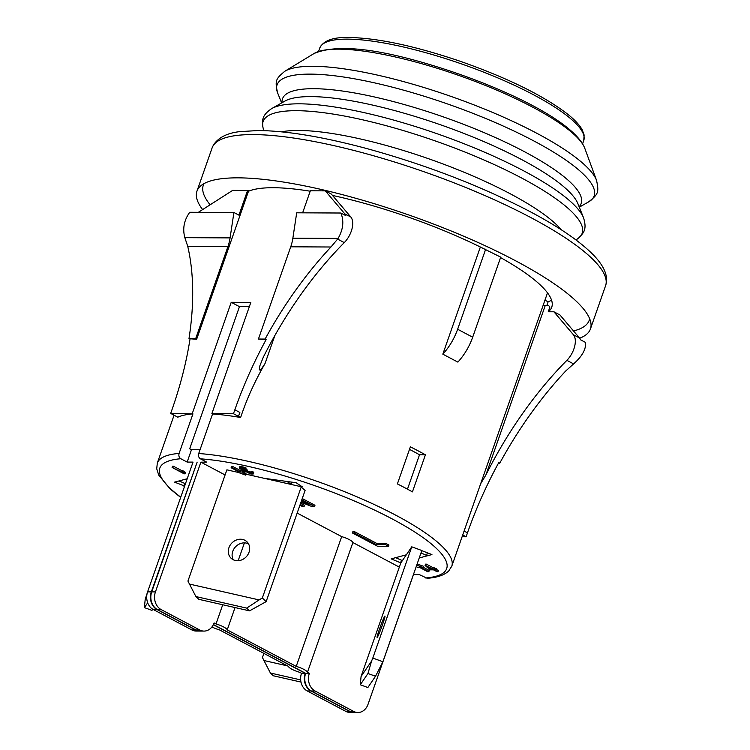 <?xml version="1.0" encoding="UTF-8"?>
<svg xmlns="http://www.w3.org/2000/svg" width="750" height="750" viewBox="0 0 750 750"><rect width="100%" height="100%" fill="white"/><g stroke="black" fill="none" stroke-linecap="round" stroke-linejoin="round"><path stroke-width="1.12" d="M185.456 483.741L179.044 480.938L187.209 478.753M147.253 592.969L145.191 599.353L146.7 597.141M152.756 609.234L151.978 610.378L144.412 607.612L145.191 599.353M144.412 607.612L147.684 602.803M184.65 486.056L174.562 482.137L179.044 480.938M195.891 596.559L246.675 608.109L249.534 610.856L198.75 599.306L195.891 596.559L187.931 581.062L226.884 469.838L238.153 472.397M246.084 474.197L264.084 478.294L296.137 482.737L302.269 486.825L300.591 486.591L305.1 490.416L266.147 601.641L249.534 610.856M189.431 584.072L259.116 599.916L262.341 597.975L301.294 486.75M300.591 486.591L264.084 478.294M228.947 547.688A11.428 9.956 133.9 0 1 246.909 541.734A11.428 9.956 133.9 0 1 246.169 556.875A11.428 9.956 133.9 0 1 231.066 558.216A11.428 9.956 133.9 0 1 228.947 547.688M291.6 484.547L286.988 481.462M248.531 543.853A11.428 9.956 -46.1 0 0 232.753 551.353A11.428 9.956 -46.1 0 0 233.25 559.753M246.675 608.109L259.116 599.916M266.147 601.641L262.341 597.975M291.647 482.109A3.366 2.447 -56.3 0 0 291.703 484.575M413.428 574.575L419.344 574.622L427.181 578.288M200.034 449.766L191.475 449.719L189.694 448.781L239.466 306.656L231.216 302.297L250.838 302.391L211.884 413.616L233.466 413.719L234.844 409.8A261.169 140.287 117.9 0 1 266.109 339.609L265.106 339.075A261.169 140.287 117.9 0 1 330.956 247.003L290.738 246.806A40.35 32.766 90.3 0 0 292.866 238.191L296.7 212.803L340.884 213.019L345.9 215.672A17.484 9.394 -62.1 0 0 344.784 213.816L325.294 190.866L331.312 194.044L350.803 216.994A17.484 9.394 117.9 0 1 344.278 242.606A261.169 140.287 -62.1 0 0 263.259 357.309L259.931 365.625L259.331 369.806L260.091 370.078L261.412 368.888L265.05 363.516C254.747 381.384 246.609 399.384 240.628 417.506A156 35.569 -160.7 0 0 212.569 413.972L198.713 453.525C198.112 455.878 198.684 457.641 200.447 458.831L206.766 462.178L200.878 462.15L225.094 474.956M297.159 513.075L341.672 536.616A10.088 2.297 19.3 0 1 352.884 542.55L399.225 567.056M236.981 471.966L239.138 471.984L231.122 467.738L231.553 466.5L232.725 466.509L240.75 470.747L242.906 470.766L246.178 473.934L245.747 475.162L236.981 471.966L237.319 471.019M417.141 563.953L423.403 566.231L422.972 567.469L416.709 565.181M423.066 567.188L429.262 570.469L428.831 571.697L420.806 567.459L422.972 567.469M302.25 498.544L314.962 505.275L314.531 506.503L301.819 499.781M300.637 503.156L304.547 505.219L304.106 506.456L300.206 504.384M352.406 532.969L352.838 531.731L354.675 531.741L376.547 543.309L385.744 543.347L388.941 545.044L388.509 546.281L385.312 544.584L376.116 544.538L354.244 532.978L352.406 532.969L377.475 546.225L388.509 546.281M425.044 565.378L425.475 564.141L426.356 564.141L433.266 567.797L436.275 568.622L435.844 569.859L432.834 569.034L425.044 565.378L429.956 569.831L433.491 569.841L437.072 571.744L437.953 571.744L434.372 569.85L435.844 569.859M436.05 569.269L438.384 570.506L437.953 571.744M239.316 467.916L239.747 466.678L241.256 466.547L246.131 468.047L245.7 469.284L240.825 467.784L239.316 467.916L239.306 468.45L250.838 474.009L253.191 474.019L251.953 472.669L251.212 472.669L251.756 473.344L251.278 473.475L248.747 473.053L246.441 471.834L247.181 471.3L246.159 470.766L240.769 468.994L241.959 468.459L245.7 469.284M242.55 468.544L247.622 470.072L247.181 471.3M247.312 470.925L251.372 472.238M251.212 472.669L251.653 471.431L253.266 471.975L253.191 474.019M421.8 550.659L431.934 554.559L419.241 557.962M360.291 684.759L367.959 673.491L375.525 676.266L367.856 687.525L360.291 684.759L361.069 676.5L400.819 562.894L391.153 558.872L395.644 557.672L402.375 560.616L400.819 562.894M402.375 560.616L411.759 546.825L421.847 550.519L382.894 661.744L375.525 676.266M421.003 552.938L427.444 555.759M427.434 552.591A3.366 1.041 -66.3 0 0 426.994 555.562M361.069 676.5L371.588 661.05L372.806 658.059L411.759 546.825M382.556 624.534A11.428 0.675 110.1 0 1 377.119 637.491A11.428 0.675 110.1 0 1 380.409 626.522A11.428 0.675 110.1 0 1 384.975 616.022A11.428 0.675 110.1 0 1 382.556 624.534M367.959 673.491L371.588 661.05M382.894 661.744L372.806 658.059M400.528 562.978L401.494 560.231M263.888 653.391L262.444 657.516L263.944 660.525L287.512 665.887M300.984 682.069L273.263 675.759L270.403 673.013L263.944 660.525M270.403 673.013L300.666 679.894M213.431 624.544L305.634 673.312L309.356 673.331L307.444 672.319A10.088 2.297 -160.7 0 0 296.231 666.384L227.222 629.888A10.088 2.297 -160.7 0 0 216.009 623.953L214.097 622.941A13.453 10.922 -89.7 0 1 204.009 631.087L200.278 631.069A13.453 10.922 -89.7 0 1 196.013 629.972L157.406 609.553A13.453 10.922 -89.7 0 1 151.706 591.891L197.156 462.131L151.322 591.891A13.453 10.922 90.3 0 0 157.022 609.553L195.619 629.972A13.453 10.922 90.3 0 0 199.884 631.069L196.153 631.05A13.453 10.922 -89.7 0 1 191.897 629.953L153.291 609.534A13.453 10.922 -89.7 0 1 147.591 591.872L193.031 462.113L187.144 462.084L180.825 458.738A151.969 34.65 -160.7 0 0 180.759 497.147M172.097 467.447L184.125 473.812L185.016 473.822L184.106 472.875L182.053 471.788L182.963 472.734L172.097 467.447L172.528 466.209L173.409 466.219L182.353 470.944M182.053 471.788L182.484 470.559L184.537 471.637L185.447 472.584L185.016 473.822M233.916 212.494L230.081 237.891L184.847 237.666C182.419 228.675 184.05 220.209 189.731 212.278L233.916 212.494L238.931 215.147L247.566 190.481L249.066 191.016A164.747 37.566 19.3 0 1 273.441 187.716A164.747 37.566 19.3 0 1 310.2 191.213M332.503 195.45A164.747 37.566 19.3 0 1 484.716 249.188L500.719 257.147L472.688 337.209C469.275 346.706 464.334 355.003 457.875 362.109L442.828 354.159L480.356 247.013M573.506 330.956A204.45 46.612 -160.7 0 0 589.65 318.703M203.972 183.637A204.45 46.612 -160.7 0 0 210.131 204.787M462.712 534.984L466.106 536.775L467.475 532.847A261.169 140.287 117.9 0 1 498.741 462.656L499.744 463.191A261.169 140.287 117.9 0 1 565.603 371.119L574.237 363.319C582.384 355.959 586.153 349.003 585.553 342.441L580.538 339.788A17.484 9.394 117.9 0 0 579.431 337.922L559.941 314.972L553.922 311.794L548.25 311.766L549.9 307.059L548.597 305.531L549.9 307.059M247.566 190.481L232.622 190.406L198.347 212.325M325.294 190.866L310.35 190.791L302.634 212.831M500.559 257.587A164.747 37.566 19.3 0 1 551.766 307.144A164.747 37.566 19.3 0 1 548.25 311.766M202.622 209.588A208.453 47.531 19.3 0 1 196.959 191.156A208.453 47.531 19.3 0 1 200.156 186.384A208.453 47.531 19.3 0 1 515.344 260.653A208.453 47.531 19.3 0 1 590.925 323.231A208.453 47.531 19.3 0 1 590.438 328.95A208.453 47.531 19.3 0 1 579.666 338.222M546.834 305.522L548.119 301.847A164.747 37.566 -160.7 0 0 551.541 300.103M543.225 305.091A2.691 0.609 -160.7 0 0 545.241 305.512L548.597 305.531M480.675 483.713L485.859 475.05A261.169 140.287 117.9 0 1 566.887 360.347A17.484 9.394 -62.1 0 0 573.413 334.744L553.922 311.794M548.119 301.847L544.95 300.169M472.688 337.209L457.641 329.25L485.681 249.188M457.641 329.25C454.237 338.747 449.297 347.053 442.828 354.159M290.738 246.806L258.431 339.037L266.109 339.609M248.569 191.016L196.65 339.262L188.981 338.7A261.169 140.287 -62.1 0 0 187.725 246.3L184.847 237.666M170.691 413.419L192.947 413.878A156 35.569 -160.7 0 0 177.806 417.197L170.691 413.419L172.059 409.491A261.169 140.287 -62.1 0 0 189.984 339.234M231.216 302.297L192.272 413.522M230.081 237.891A40.35 32.766 -89.7 0 1 227.953 246.497L187.725 246.3M196.65 339.262L195.647 338.738L227.953 246.497M231.122 467.738L232.294 467.747L232.725 466.509M232.294 467.747L240.319 471.984L240.75 470.747M240.319 471.984L242.475 471.994L242.906 470.766M242.475 471.994L245.747 475.162M416.316 566.316L417.478 567.441L419.634 567.45L427.659 571.697L428.831 571.697M300.956 502.238L311.775 506.494L314.531 506.503M301.528 500.597L308.962 504.525L301.219 501.497M299.916 505.2L302.269 506.447L304.106 506.456M427.087 566.456L431.953 569.034L429.45 569.016L427.087 566.456M354.244 532.978L354.675 531.741M376.116 544.538L376.547 543.309M385.312 544.584L385.744 543.347M425.925 565.378L426.356 564.141M432.834 569.034L433.266 567.797M434.306 569.044L434.738 567.806M429.45 569.016L429.834 567.919M239.644 467.775L240.075 466.547M240.825 467.784L241.256 466.547M241.669 467.925L242.1 466.688M242.766 468.197L243.197 466.959M243.722 468.469L244.153 467.231M244.781 468.881L245.213 467.644M240.769 468.994L240.947 468.488M241.134 469.266L241.416 468.459M242.166 469.8L242.597 468.572M243.478 470.344L243.909 469.116M244.434 470.616L244.866 469.387M245.569 470.756L246.009 469.528M246.159 470.766L246.591 469.528M246.441 471.834L246.628 471.3M247.172 472.378L247.603 471.141M247.688 472.65L248.119 471.412M248.747 473.053L249.178 471.825M249.703 473.325L250.134 472.097M250.697 473.466L251.128 472.228M251.278 473.475L251.484 472.894M251.953 472.669L252.384 471.431M252.825 473.212L253.266 471.975M253.266 473.747L253.697 472.509M172.978 467.456L173.409 466.219M184.106 472.875L184.537 471.637M413.466 574.594L368.016 704.353A13.453 10.922 -89.7 0 1 357.928 712.5A13.453 10.922 -89.7 0 1 353.663 711.413L315.056 690.994A13.453 10.922 -89.7 0 1 309.356 673.331M213.347 624.703L305.241 673.303A13.453 10.922 90.3 0 0 310.941 690.966L349.547 711.394A13.453 10.922 90.3 0 0 353.803 712.481A13.453 10.922 90.3 0 0 354 712.481M349.547 711.394L345.816 711.375A13.453 10.922 90.3 0 0 350.081 712.463L353.803 712.481M305.634 673.312A13.453 10.922 90.3 0 0 311.334 690.975L349.931 711.394A13.453 10.922 90.3 0 0 354.197 712.481L357.928 712.5M345.816 711.375L307.209 690.947A13.453 10.922 -89.7 0 1 301.509 673.284L299.597 672.272A10.088 2.297 -160.7 0 1 288.384 666.347L219.375 629.841A10.088 2.297 19.3 0 1 211.941 626.944M301.509 673.284L305.241 673.303M204.009 631.087A13.453 10.922 -89.7 0 1 199.744 629.991L161.137 609.572A13.453 10.922 -89.7 0 1 155.438 591.909L200.878 462.15M191.475 449.719L187.144 462.084M296.231 666.384L341.672 536.616M235.041 607.556L227.222 629.888M216.009 623.953L222.731 604.763M238.162 560.7L244.406 542.888M352.884 542.55L307.444 672.319M192.947 413.878L179.1 453.431C178.491 455.775 179.072 457.547 180.825 458.738M184.894 483.497L183.938 486.244M249.459 306.328A145.922 33.272 -160.7 0 0 239.466 306.656M407.475 489.159L419.513 454.772A145.922 33.272 -160.7 0 0 409.491 449.372M425.419 454.8A156 35.569 -160.7 0 0 410.372 446.841L397.387 483.919A156 35.569 19.3 0 1 412.434 491.878L425.419 454.8L419.513 454.772M233.466 413.719L238.481 416.372L239.859 412.453L234.844 409.8M462.094 536.756L466.106 536.775M211.884 413.616L212.569 413.972M240.628 417.506L238.5 416.372M498.459 463.181L499.744 463.191M265.106 339.075L258.431 339.037M195.647 338.738L188.981 338.7M344.278 242.606L337.622 239.081L330.956 247.003M337.622 239.081L338.1 238.416C343.228 229.462 344.156 220.997 340.884 213.019M425.672 577.969A151.969 34.65 -160.7 0 0 391.931 518.784A151.969 34.65 -160.7 0 0 200.447 458.831M395.644 557.672L406.331 554.803M212.109 147.909L213.45 144.975C218.447 137.503 227.194 133.059 239.672 131.644L258.469 130.519C287.034 130.856 323.137 136.875 366.778 148.566C424.734 164.512 477.863 184.847 526.163 209.578C557.569 225.909 580.2 241.275 594.056 255.656C604.716 266.878 608.559 276.891 605.588 285.703A208.453 47.531 -160.7 0 0 480.562 193.688A208.453 47.531 -160.7 0 0 253.425 134.588A208.453 47.531 -160.7 0 0 212.109 147.909L196.959 191.156M281.55 131.831A158.831 36.216 19.3 0 1 298.716 130.463A158.831 36.216 19.3 0 1 445.275 164.812A158.831 36.216 19.3 0 1 561.347 229.819M576.075 240.009L578.869 237.75A169.041 38.541 -160.7 0 0 491.091 163.134A169.041 38.541 -160.7 0 0 296.625 110.691A169.041 38.541 -160.7 0 0 262.903 127.106L263.681 130.612M583.538 217.762L577.894 203.672A158.25 36.084 19.3 0 0 441.009 124.959A158.25 36.084 19.3 0 0 284.934 101.072L271.725 108.572A168.422 38.4 19.3 0 1 299.578 103.819A168.422 38.4 19.3 0 1 468.253 145.406A168.422 38.4 19.3 0 1 583.538 217.762C587.278 229.884 583.341 233.034 578.869 237.75M282.075 102.694A158.25 36.084 19.3 0 1 313.866 88.697A158.25 36.084 19.3 0 1 493.603 136.753A158.25 36.084 19.3 0 1 579.113 206.709M579.3 207.178L588.638 201.872A167.981 38.297 -160.7 0 0 507.656 128.062A167.981 38.297 -160.7 0 0 310.369 74.119A167.981 38.297 -160.7 0 0 277.65 92.972L281.644 102.938M314.072 53.503C334.603 44.756 370.012 47.522 420.309 61.809C495.366 83.109 573.872 120.075 584.794 148.312L584.794 148.312A145.922 33.272 19.3 0 0 485.475 85.472A145.922 33.272 19.3 0 0 338.606 49.153A145.922 33.272 19.3 0 0 314.072 53.503L284.738 71.316A168.103 38.325 19.3 0 1 313.003 66.291A168.103 38.325 19.3 0 1 482.194 108.141A168.103 38.325 19.3 0 1 596.606 180.525C598.837 192.028 598.8 193.884 588.638 201.872M347.466 39.131A139.866 31.894 19.3 0 1 499.866 78.788A139.866 31.894 19.3 0 1 583.753 140.522L584.119 134.963L582.131 129.656C579.487 124.941 574.763 119.85 567.947 114.375C543.806 95.756 507.853 78.037 460.087 61.228C415.209 46.05 378.337 38.138 349.481 37.5C333.347 36.975 323.438 40.5 319.744 48.066A139.866 31.894 19.3 0 1 347.466 39.131M545.241 305.512L485.859 475.05M350.803 216.994L344.784 213.816M353.663 711.413L349.931 711.394M307.209 690.947L310.941 690.966M311.334 690.975L315.056 690.994M151.706 591.891L155.438 591.909M147.591 591.872L151.322 591.891M153.291 609.534L157.022 609.553M157.406 609.553L161.137 609.572M191.897 629.953L195.619 629.972M196.013 629.972L199.744 629.991M179.1 453.431A156 35.569 -160.7 0 0 157.312 463.078L156.722 468.788L158.737 475.116L170.222 489.009L180.666 497.428M427.228 578.288C437.053 577.612 444.206 575.194 448.678 571.031L451.781 566.203A156 35.569 -160.7 0 0 365.559 500.559A156 35.569 -160.7 0 0 198.713 453.525M274.847 335.55L265.05 363.516M464.091 531.056L467.475 532.847M573.544 363.872L566.887 360.347M579.431 337.922L573.413 334.744M338.1 238.416L292.866 238.191M605.588 285.703L590.438 328.95M271.725 108.572C261.234 115.706 262.35 120.628 262.903 127.106M284.738 71.316C275.822 78.909 274.697 80.381 277.65 92.972M584.794 148.312L596.606 180.525M582.6 143.812L583.753 140.522M318.591 51.356L319.744 48.066M157.312 463.078L174.075 415.209M451.781 566.203L547.509 292.856"/></g></svg>

